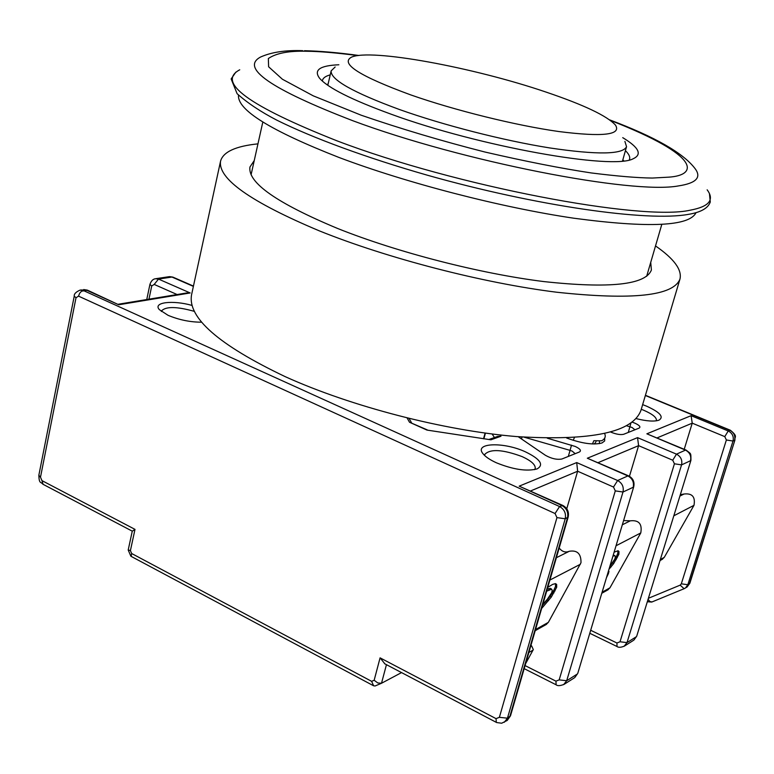 <?xml version="1.0" encoding="UTF-8"?>
<svg xmlns="http://www.w3.org/2000/svg" width="774" height="774" viewBox="0 0 774 774"><rect width="100%" height="100%" fill="white"/><g stroke="black" fill="none" stroke-linecap="round" stroke-linejoin="round"><path stroke-width="1.16" d="M696.019 212.637C689.537 226.337 648.883 228.214 574.066 218.249C501.349 207.567 406.921 183.138 339.012 157.47C270.59 130.651 237.086 109.889 238.508 95.163M622.731 137.656C638.927 147.457 642.43 154.481 633.238 158.718C613.221 170.29 479.367 146.576 390.928 114.126C351.522 99.749 327.712 87.762 319.507 78.164C313.489 70.018 319.933 65.558 338.857 64.774M629.272 159.918L629.581 159.134C630.21 156.754 628.827 153.929 625.421 150.669M623.834 160.828L622.847 159.802M624.899 141.41L626.543 146.692C622.944 154.568 597.305 154.984 549.646 147.921C503.545 140.578 443.802 125.301 399.49 109.531C353.05 92.464 330.266 79.567 331.156 70.85L335.142 67.009M410.801 94.921C359.823 76.22 340.009 63.661 351.338 57.228C370.33 48.191 473.649 67.386 546.086 92.096C583.935 104.906 607.048 115.887 615.427 125.03C621.745 134.937 602.869 137.104 558.809 131.532C515.91 125.485 455.16 110.479 410.801 94.921M328.089 84.124L326.725 84.54M330.227 74.875C325.68 76.094 323.106 77.903 322.506 80.293M632.184 422.159L634.748 423.097C639.498 425.284 640.949 426.958 639.092 428.119L623.699 434.272C620.477 435.036 616.133 434.291 610.657 432.047M626.592 425.777L631.971 427.442L634.941 429.773M547.295 438.19L575.227 446.453C580.19 448.833 581.593 450.671 579.436 451.977L561.895 459.001C556.951 459.901 551.465 458.672 545.428 455.306L518.212 436.71M524.008 437.146L570.07 450.371L572.189 451.126L575.188 453.68M201.695 322.197C190.269 322.197 179.055 319.894 168.045 315.308L159.376 309.658C152.517 302.305 172.621 299.886 192.039 305.42M642.643 404.638L646.377 406.079C659.999 412.232 664.198 416.925 658.964 420.166C654.175 421.733 646.551 421.211 636.083 418.599M656.323 420.824L656.439 420.543C656.749 417.505 652.511 414.08 643.716 410.259L641.259 409.291M604.697 438.152L604.658 440.957L602.008 442.951C593.658 445.195 581.884 443.55 566.684 438.026M599.453 443.628L599.424 440.774M525.44 451.842C540.3 459.088 544.19 464.777 537.098 468.918C526.736 471.598 513.181 469.566 496.444 462.813C489.942 459.843 485.462 456.815 483.005 453.719C473.707 442.738 503.584 441.673 525.44 451.842M534.641 469.625L535.202 468.541C535.685 464.845 531.361 460.888 522.247 456.65C502.79 449.442 490.31 448.678 484.805 454.377L484.737 455.596M525.662 663.57L533.305 649.57L531.603 645.835L530.645 646.387M595.583 442.505L594.132 444.005M604.649 433.566C606.023 436.7 604.978 439.11 601.504 440.812L593.881 440.706L592.439 443.957M546.009 624.628L548.35 622.364L580.993 562.717C581.168 553.768 577.269 549.956 569.287 551.272L556.38 557.715M386.449 664.673L381.505 683.258L377.78 682.949L374.161 680.259L371.626 681.333L373.619 685.793L375.1 685.977L381.156 683.403M384.881 663.85L380.082 657.852L374.161 680.259M132.286 531.177L134.995 529.377L41.941 480.606L40.49 477.19L76.007 297.767L78.522 296.132L555.064 513.53L556.951 517.613L499.375 717.324L496.037 718.64L380.082 657.852M132.277 531.128L128.213 549.966L130.409 550.595L134.995 529.377M131.135 556.371L131.667 553.516L130.409 550.595M381.505 683.258L401.532 672.596M500.13 434.959L500.991 436.236L490.919 439.806L426.958 430.073L409.514 422.246L427.258 429.88M426.958 430.073L490.919 439.806M500.991 436.236L497.624 436.41L489.274 439.361M194.38 311.371C176.656 306.427 165.665 306.311 161.398 311.032L161.36 311.487M506.66 720.778L509.795 716.695L567.516 517.719C568.522 512.32 566.645 508.247 561.876 505.499L519.18 486.159L576.717 462.571L617.623 480.519L627.888 475.923L587.321 458.227L637.553 437.629L676.495 454.154L685.483 450.12L646.861 433.817L691.105 415.677L692.237 423.155L724.783 436.623L728.228 430.973L729.805 430.267L645.352 395.514M646.861 433.817L686.016 450.052M637.553 437.629L638.598 445.65L672.732 460.211L676.495 454.154C680.83 456.515 682.513 460.085 681.555 464.884L690.495 460.733C691.463 455.992 689.789 452.451 685.483 450.12L686.141 450.1C691.269 454.406 690.882 452.19 690.93 460.317L636.692 636.228L633.877 640.108L636.228 636.779L626.998 642.614L624.057 646.338M587.321 458.227L628.546 475.836M576.717 462.571L577.636 471.231L613.501 487.049L617.623 480.519C622.19 483.082 623.979 486.914 622.993 492.012L633.2 487.281C634.187 482.231 632.416 478.448 627.888 475.923L628.711 475.904C633.055 478.293 634.728 481.912 633.732 486.759L577.752 673.409L574.743 677.608L577.181 674.096L566.684 680.733L563.627 684.651M519.18 486.159L562.698 505.393M193.384 286.39L171.954 277.044L158.515 279.075L190.172 292.959L118.741 304.762L87.597 290.24L81.522 291.208L79.625 293.327L78.522 296.132M190.172 292.959L186.36 293.017L118.441 304.211M566.761 508.76L577.636 471.231L530.712 490.909M559.186 548.04C562.118 551.746 565.494 552.829 569.287 551.272M530.906 645.487L531.603 645.835M629.456 476.281L638.598 445.65L598.196 462.6M623.592 520.573L630.278 520.834L622.325 524.801M607.687 589.972L609.941 587.824L640.775 532.938C642.352 523.921 638.86 519.886 630.278 520.834M684.226 449.288L692.237 423.155L657.155 437.871M680.327 494.702L683.984 494.025L679.911 496.066M662.099 559.399L664.266 557.357L693.978 505.345C695.526 496.84 692.198 493.067 683.984 494.025M542.855 604.31L547.344 599.221L551.727 592.671L552.23 590.291L551.63 589.198L546.657 591.201M547.779 587.36L552.646 584.389L555.49 583.615L556.641 584.428L556.699 587.224L551.281 597.112L541.655 608.441M537.833 621.638L537.369 623.215M609.931 566.123L614.808 559.089L615.398 556.796L614.962 555.703L612.931 556.109M614.121 552.162L618.087 550.74L618.997 551.581L618.861 554.3L613.637 563.646L608.983 569.267M608.422 571.144L608.983 571.347L608.412 573.602L606.448 577.723M542.593 605.21L547.382 599.811L548.534 600.672M547.382 599.811L550.12 596.251L551.281 597.112M550.12 596.251L552.849 591.994L554 592.865M552.849 591.994L553.932 590.02L555.084 590.881M553.932 590.02L555.539 586.353L556.699 587.224M555.539 586.353L555.48 583.615M547.199 589.333L548.176 588.821L549.346 589.691M548.176 588.821L550.469 588.327L551.63 589.198M607.813 573.157L608.412 573.602M609.873 566.287L611.092 566.965M609.989 566.162L612.534 562.843L613.637 563.646M612.534 562.843L613.685 561.073M613.811 560.86L615.117 558.847L616.21 559.65M615.117 558.847L616.152 556.98L617.255 557.783M616.152 556.98L617.758 553.507L618.861 554.3M617.758 553.507L617.894 550.788L618.997 551.581M613.26 555.006L614.962 555.703M573.224 440.329L574.385 437.639M254.24 160.566L249.963 166.971C247.525 182.606 276.811 203.136 337.822 228.562C397.41 252.392 479.996 273.648 543.87 281.581C609.738 288.692 645.574 284.851 651.389 270.039L650.731 262.367M257.955 143.858C235.664 146.141 223.202 151.888 220.58 161.069L191.555 294.817C187.492 317.679 218.723 344.962 285.229 376.667C351.009 406.495 444.034 430.586 516.635 436.584C591.481 441.151 632.929 432.366 640.988 410.21L679.978 279.027C682.117 269.71 673.961 258.68 655.52 245.929M220.58 161.069C217.649 178.678 250.65 201.975 319.575 230.962C387.706 258.429 483.14 283.091 556.69 292.224C632.387 300.36 673.477 295.958 679.978 279.027M610.386 120.396C702.347 156.222 697.761 175.243 668.852 177.149L652.298 178.049C637.534 177.894 617.159 176.191 591.172 172.931C561.218 168.413 525.817 161.447 484.94 152.023C441.935 141.062 400.709 128.803 361.264 115.239L313.276 95.85L282.413 79.248L268.617 66.777L268.346 58.524C276.212 53.135 289.099 50.716 307.007 51.268C318.84 51.316 335.839 52.758 357.985 55.593M609.66 119.873C654.765 136.766 683.219 153 695.033 168.558C701.766 177.43 696.232 183.215 678.44 185.915C632.59 194.622 462.455 161.631 352.876 120.754C270.813 89.126 240.056 67.88 260.615 57.015C271.481 52.158 285.529 50.039 302.74 50.678M707.155 189.823C714.741 199.915 709.061 206.697 690.127 210.199C641.588 221.335 455.722 186.166 337.067 140.858C248.638 105.864 216.198 82.179 239.737 69.805M648.09 599.269L649.86 601.485L651.94 601.969M649.86 601.485L647.48 601.708M628.285 432.443L630.926 423.088M568.329 456.418L571.522 445.137M533.102 650.063L528.865 652.521M580.345 564.275L549.888 580.065M371.626 681.333L131.667 553.516M496.298 722.365L496.037 718.64M504.28 722.287L507.444 718.185L499.375 717.324M384.504 663.647L496.695 722.558L501.678 723.226L507.251 720.41L510.492 715.834L507.444 718.185L565.223 518.783L556.951 517.613M510.492 715.834L568.174 517.061L565.223 518.783C566.229 513.375 564.343 509.292 559.563 506.535L555.064 513.53M568.174 517.061C569.2 511.924 567.439 508.063 562.891 505.48L559.563 506.535L83.215 290.463L80.061 290.105C75.891 291.982 73.956 293.985 74.246 296.132L76.007 297.767M74.246 296.132L38.845 475.265L40.49 477.19M43.112 484.331L41.941 480.606M409.514 422.246L407.105 417.979M118.741 304.762L86.185 290.018L80.728 289.998M691.105 415.677L728.228 430.973C732.359 433.159 733.955 436.517 733.017 441.035L726.38 439.99L681.314 583.838L680.153 585.144L648.38 598.302M556.109 684.777L555.955 681.159L525.072 665.582M574.182 677.966L564.227 684.274C560.26 685.928 557.512 686.074 555.974 684.709L524.182 668.649M617.004 646.503L616.946 643.01L590.688 630.278M633.345 640.446L624.628 645.971C621.077 647.538 618.503 647.703 616.897 646.454L589.788 633.287M492.109 433.991L494.46 437.523M647.325 601.746L651.718 602.066L684.129 588.704L685.454 587.998L687.844 584.709L733.017 441.035L734.584 440.309C735.523 435.801 733.926 432.453 729.805 430.267L730.366 430.247C738.435 436.817 734.294 436.623 734.952 439.961L689.847 583.267L686.519 587.35M146.75 299.548L149.924 284.406C151.172 280.904 153.01 279.017 155.448 278.746L158.515 279.075L154.19 284.426L177.111 294.546M193.442 286.09L173.115 277.218L168.906 276.715L156.096 278.65M613.501 487.049L615.291 490.89L559.167 679.882L555.955 681.159M615.291 490.89L622.993 492.012L566.684 680.733L559.167 679.882M672.732 460.211L674.425 463.79L620.022 641.772L616.946 643.01M674.425 463.79L681.555 464.884L626.998 642.614L620.022 641.772M483.876 438.829L485.433 433.121M521.512 438.964L522.053 437.01M681.314 583.838L687.844 584.709L689.46 583.722L734.952 439.961M724.783 436.623L726.38 439.99M148.956 299.18L151.723 285.993L154.19 284.426M149.924 284.406L151.723 285.993M535.531 629.552L548.35 622.364M602.104 592.216L609.941 587.824M640.775 532.938L616.036 545.767M660.328 559.563L664.266 557.357M693.978 505.345L673.825 515.794M689.847 583.267L687.07 587.011L684.129 588.704L680.153 585.144M709.458 193.713L710.28 201.966C708.142 208.187 700.857 212.318 688.425 214.359C647.761 221.935 536.324 206 427.422 175.224C366.421 157.78 312.454 137.888 276.734 120.115C260.819 111.862 247.603 103.058 237.105 93.693L231.145 78.948L235.847 72.117M358.875 55.476C338.383 52.661 320.262 51.065 304.492 50.707M251.086 174.75L262.812 122.031M327.808 85.304L331.156 70.85M622.519 160.963L626.543 146.692M646.658 276.318L661.78 224.47M595.951 441.664L596.232 440.725M375.1 685.977L381.205 683.394M132.277 531.167L42.88 484.214C40.741 481.457 39.126 484.147 38.845 475.265M128.242 550.111L130.777 556.003M131 556.303L373.619 685.793M411.584 422.856L409.098 418.473M645.419 395.301L730.25 430.199M83.708 289.553L87.307 290.115M169.564 276.618L172.873 277.111M577.752 673.409L633.732 486.759M636.692 636.228L690.93 460.317M483.537 438.79L485.085 433.072M546.55 624.318L535.202 630.694M601.775 593.29L608.209 589.682M660.019 560.569L662.602 559.118"/></g></svg>
